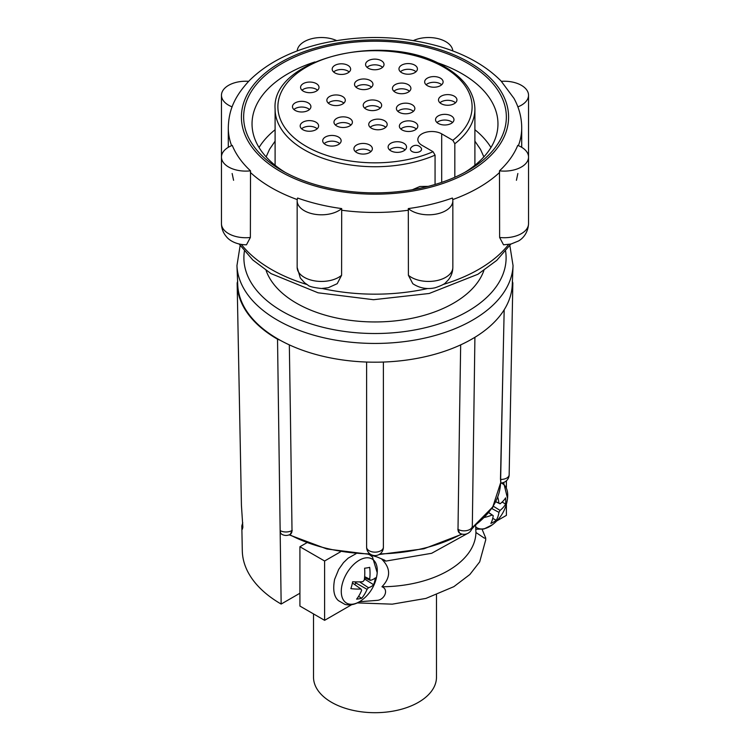 <?xml version="1.0" encoding="UTF-8"?>
<svg xmlns="http://www.w3.org/2000/svg" width="750" height="750" viewBox="0 0 750 750"><rect width="100%" height="100%" fill="white"/><g stroke="black" fill="none" stroke-linecap="round" stroke-linejoin="round"><path stroke-width="1.12" d="M435.066 184.472L435.066 155.147A99.9 57.675 180 0 1 304.359 149.841A99.9 57.675 180 0 1 275.1 109.05L275.1 165.272M275.1 109.05C270.966 58.041 387.787 30.459 445.059 66.994C464.447 78.45 474.394 92.466 474.9 109.05A99.9 57.675 180 0 1 454.828 143.737L452.831 140.297L441.694 133.866A13.969 8.062 0 0 0 426.459 132.122A13.969 8.062 0 0 0 417.834 139.575A13.969 8.062 0 0 0 421.931 145.275L433.069 151.706L435.066 155.147M412.153 104.719A9.225 5.325 0 0 0 402.103 103.566A9.225 5.325 0 0 0 396.403 108.487A9.225 5.325 0 0 0 399.103 112.247A9.225 5.325 0 0 0 409.153 113.4A9.225 5.325 0 0 0 414.853 108.487A9.225 5.325 0 0 0 412.153 104.719M397.838 111.338A9.225 5.325 180 0 1 412.153 110.428A9.225 5.325 180 0 1 413.419 111.338M415.116 122.4A9.225 5.325 0 0 0 405.066 121.247A9.225 5.325 0 0 0 399.366 126.169A9.225 5.325 0 0 0 402.075 129.928A9.225 5.325 0 0 0 412.125 131.091A9.225 5.325 0 0 0 417.816 126.169A9.225 5.325 0 0 0 415.116 122.4M400.809 129.019A9.225 5.325 180 0 1 415.116 128.109A9.225 5.325 180 0 1 416.381 129.019M451.275 115.903A9.225 5.325 0 0 0 441.225 114.75A9.225 5.325 0 0 0 435.534 119.662A9.225 5.325 0 0 0 438.234 123.431A9.225 5.325 0 0 0 448.284 124.584A9.225 5.325 0 0 0 453.975 119.662A9.225 5.325 0 0 0 451.275 115.903M436.969 122.513A9.225 5.325 180 0 1 451.275 121.603A9.225 5.325 180 0 1 452.541 122.513M403.847 143.278A9.225 5.325 0 0 0 393.797 142.125A9.225 5.325 0 0 0 388.106 147.047A9.225 5.325 0 0 0 390.806 150.806A9.225 5.325 0 0 0 400.856 151.959A9.225 5.325 0 0 0 406.547 147.047A9.225 5.325 0 0 0 403.847 143.278M389.541 149.897A9.225 5.325 180 0 1 403.847 148.987A9.225 5.325 180 0 1 405.113 149.897M454.237 96.159A9.225 5.325 0 0 0 444.188 95.006A9.225 5.325 0 0 0 438.497 99.928A9.225 5.325 0 0 0 441.197 103.697A9.225 5.325 0 0 0 451.247 104.85A9.225 5.325 0 0 0 456.938 99.928A9.225 5.325 0 0 0 454.237 96.159M439.931 102.778A9.225 5.325 180 0 1 454.237 101.869A9.225 5.325 180 0 1 455.503 102.778M384.488 120.694A9.225 5.325 0 0 0 374.438 119.541A9.225 5.325 0 0 0 368.738 124.453A9.225 5.325 0 0 0 371.447 128.222A9.225 5.325 0 0 0 381.497 129.375A9.225 5.325 0 0 0 387.188 124.453A9.225 5.325 0 0 0 384.488 120.694M370.181 127.313A9.225 5.325 180 0 1 384.488 126.394A9.225 5.325 180 0 1 385.753 127.313M338.447 137.006A9.225 5.325 0 0 0 328.397 135.853A9.225 5.325 0 0 0 322.697 140.766A9.225 5.325 0 0 0 325.406 144.534A9.225 5.325 0 0 0 335.456 145.688A9.225 5.325 0 0 0 341.147 140.766A9.225 5.325 0 0 0 338.447 137.006M324.141 143.625A9.225 5.325 180 0 1 338.447 142.706A9.225 5.325 180 0 1 339.713 143.625M440.409 78.141A9.225 5.325 0 0 0 430.359 76.988A9.225 5.325 0 0 0 424.659 81.9A9.225 5.325 0 0 0 427.369 85.669A9.225 5.325 0 0 0 437.419 86.822A9.225 5.325 0 0 0 443.109 81.9A9.225 5.325 0 0 0 440.409 78.141M426.094 84.759A9.225 5.325 180 0 1 440.409 83.841A9.225 5.325 180 0 1 441.675 84.759M349.706 118.406A9.225 5.325 0 0 0 339.656 117.253A9.225 5.325 0 0 0 333.966 122.175A9.225 5.325 0 0 0 336.666 125.934A9.225 5.325 0 0 0 346.716 127.097A9.225 5.325 0 0 0 352.406 122.175A9.225 5.325 0 0 0 349.706 118.406M335.4 125.025A9.225 5.325 180 0 1 349.706 124.116A9.225 5.325 180 0 1 350.972 125.025M408.197 84.638A9.225 5.325 0 0 0 398.147 83.484A9.225 5.325 0 0 0 392.456 88.406A9.225 5.325 0 0 0 395.156 92.166A9.225 5.325 0 0 0 405.206 93.328A9.225 5.325 0 0 0 410.897 88.406A9.225 5.325 0 0 0 408.197 84.638M393.891 91.256A9.225 5.325 180 0 1 408.197 90.347A9.225 5.325 180 0 1 409.462 91.256M370.256 80.531A9.225 5.325 0 0 0 360.206 79.378A9.225 5.325 0 0 0 354.516 84.3A9.225 5.325 0 0 0 357.216 88.059A9.225 5.325 0 0 0 367.266 89.222A9.225 5.325 0 0 0 372.956 84.3A9.225 5.325 0 0 0 370.256 80.531M355.95 87.15A9.225 5.325 180 0 1 370.256 86.241A9.225 5.325 180 0 1 371.522 87.15M414.722 65.128A9.225 5.325 0 0 0 404.672 63.975A9.225 5.325 0 0 0 398.972 68.897A9.225 5.325 0 0 0 401.672 72.666A9.225 5.325 0 0 0 411.722 73.819A9.225 5.325 0 0 0 417.422 68.897A9.225 5.325 0 0 0 414.722 65.128M400.406 71.747A9.225 5.325 180 0 1 414.722 70.838A9.225 5.325 180 0 1 415.988 71.747M378.956 101.522A9.225 5.325 0 0 0 368.906 100.369A9.225 5.325 0 0 0 363.206 105.291A9.225 5.325 0 0 0 365.906 109.05A9.225 5.325 0 0 0 375.956 110.213A9.225 5.325 0 0 0 381.656 105.291A9.225 5.325 0 0 0 378.956 101.522M364.641 108.141A9.225 5.325 180 0 1 378.956 107.231A9.225 5.325 180 0 1 380.222 108.141M369.666 144.994A9.225 5.325 0 0 0 359.616 143.841A9.225 5.325 0 0 0 353.925 148.753A9.225 5.325 0 0 0 356.625 152.522A9.225 5.325 0 0 0 366.675 153.675A9.225 5.325 0 0 0 372.366 148.753A9.225 5.325 0 0 0 369.666 144.994M355.359 151.613A9.225 5.325 180 0 1 369.666 150.694A9.225 5.325 180 0 1 370.931 151.613M315.919 122.175A9.225 5.325 0 0 0 305.869 121.022A9.225 5.325 0 0 0 300.178 125.934A9.225 5.325 0 0 0 302.878 129.703A9.225 5.325 0 0 0 312.928 130.856A9.225 5.325 0 0 0 318.619 125.934A9.225 5.325 0 0 0 315.919 122.175M301.613 128.794A9.225 5.325 180 0 1 315.919 127.875A9.225 5.325 180 0 1 317.184 128.794M308.212 102.891A9.225 5.325 0 0 0 298.163 101.737A9.225 5.325 0 0 0 292.472 106.659A9.225 5.325 0 0 0 295.172 110.428A9.225 5.325 0 0 0 305.222 111.581A9.225 5.325 0 0 0 310.912 106.659A9.225 5.325 0 0 0 308.212 102.891M293.906 109.509A9.225 5.325 180 0 1 308.212 108.6A9.225 5.325 180 0 1 309.478 109.509M316.312 83.616A9.225 5.325 0 0 0 306.262 82.462A9.225 5.325 0 0 0 300.572 87.375A9.225 5.325 0 0 0 303.272 91.144A9.225 5.325 0 0 0 313.322 92.297A9.225 5.325 0 0 0 319.012 87.375A9.225 5.325 0 0 0 316.312 83.616M302.006 90.234A9.225 5.325 180 0 1 316.312 89.316A9.225 5.325 180 0 1 317.578 90.234M342.591 96.506A9.225 5.325 0 0 0 332.541 95.353A9.225 5.325 0 0 0 326.85 100.266A9.225 5.325 0 0 0 329.55 104.034A9.225 5.325 0 0 0 339.6 105.188A9.225 5.325 0 0 0 345.291 100.266A9.225 5.325 0 0 0 342.591 96.506M328.284 103.125A9.225 5.325 180 0 1 342.591 102.206A9.225 5.325 180 0 1 343.856 103.125M347.925 65.362A9.225 5.325 0 0 0 337.875 64.209A9.225 5.325 0 0 0 332.184 69.122A9.225 5.325 0 0 0 334.884 72.891A9.225 5.325 0 0 0 344.934 74.044A9.225 5.325 0 0 0 350.634 69.122A9.225 5.325 0 0 0 347.925 65.362M333.619 71.981A9.225 5.325 180 0 1 347.925 71.062A9.225 5.325 180 0 1 349.191 71.981M381.319 60.684A9.225 5.325 0 0 0 371.269 59.531A9.225 5.325 0 0 0 365.578 64.444A9.225 5.325 0 0 0 368.278 68.213A9.225 5.325 0 0 0 378.328 69.366A9.225 5.325 0 0 0 384.028 64.444A9.225 5.325 0 0 0 381.319 60.684M367.013 67.303A9.225 5.325 180 0 1 381.319 66.384A9.225 5.325 180 0 1 382.594 67.303M410.391 149.222L410.391 149.222A5.588 3.225 0 0 0 412.031 151.5A5.588 3.225 0 0 0 418.116 152.203A5.588 3.225 0 0 0 421.566 149.222A5.588 3.225 0 0 0 421.153 148.003A6.337 6.337 0 0 0 410.803 148.003A5.588 3.225 0 0 0 410.391 149.222A5.588 3.225 0 0 0 412.031 151.5A5.588 3.225 0 0 0 418.116 152.203A5.588 3.225 0 0 0 421.566 149.222L421.566 149.222M509.156 474.694A8.381 4.838 -178.9 0 1 509.156 474.75L512.841 282.975L512.278 284.672A137.306 79.275 180 0 1 512.269 284.784A137.306 79.275 180 0 1 474.216 337.725A137.306 79.275 180 0 1 469.922 340.2A137.306 79.275 180 0 1 378.038 362.175A137.306 79.275 180 0 1 371.962 362.175A137.306 79.275 180 0 1 280.078 340.2A137.306 79.275 180 0 1 277.913 338.972A137.306 79.275 180 0 1 237.731 284.784L236.953 265.584A138.084 79.725 180 0 0 277.359 320.091A138.084 79.725 180 0 0 426.347 337.725A138.084 79.725 180 0 0 513.047 265.584L509.859 245.531M383.381 362.044L383.381 547.2A8.381 4.95 180 0 1 380.925 550.697A8.381 4.95 180 0 1 375 552.15A8.381 4.95 180 0 1 369.075 550.697A8.381 4.95 180 0 1 366.619 547.2L366.619 362.044M242.747 522.647L241.819 525.9L242.344 529.275L242.859 527.203L241.425 505.331L237.159 283.809A137.841 79.584 0 0 0 277.528 339.197L280.078 340.2M436.481 594.919L436.481 677.203A61.481 35.494 180 0 1 401.944 709.106A61.481 35.494 180 0 1 337.144 705.169A61.481 35.494 180 0 1 313.519 677.203L313.519 613.922M376.284 578.109A25.481 14.709 120 0 0 377.119 573.666L377.119 573.666A25.481 14.709 120 0 0 363.562 558.347A25.481 14.709 120 0 0 342.291 583.941A25.481 14.709 120 0 0 361.828 600.141L361.828 600.141A38.466 38.466 0 0 0 377.119 573.666M475.678 526.875A25.481 14.709 120 0 0 489.703 526.528A25.481 14.709 120 0 0 492.253 524.85L492.253 524.85A38.466 38.466 0 0 0 507.534 498.366A25.481 14.709 120 0 0 500.906 482.962M352.631 581.756A35.569 24.694 83.2 0 1 351.881 585.281A35.569 24.694 83.2 0 1 350.85 588.638A38.447 15.094 17.9 0 0 360.956 589.012A38.241 8.784 44.8 0 1 361.641 590.259A38.447 26.681 83.2 0 1 356.597 599.138A35.569 13.969 17.9 0 0 361.669 598.266A38.447 29.775 -103 0 0 367.041 589.341A38.241 30.928 -25.8 0 0 368.466 587.728A38.447 15.094 17.9 0 0 373.631 584.728A35.569 27.553 -103 0 0 374.672 581.372A35.569 27.553 -103 0 0 375.413 577.847A38.447 12 -168.8 0 1 370.369 580.388A38.241 11.869 -141.9 0 0 369.684 579.141A38.447 29.775 -103 0 0 369.675 567.347A35.569 11.1 -168.8 0 1 364.603 568.209A38.447 26.681 83.2 0 1 364.284 580.069A38.241 27.844 148.9 0 1 362.859 581.681A38.447 12 -168.8 0 1 352.631 581.756M484.369 517.453A38.447 23.691 3.6 0 0 492.094 515.016A38.241 1.537 33.3 0 0 493.219 515.653A38.447 20.597 63.3 0 1 490.866 523.434A35.569 21.919 3.6 0 0 493.697 521.981A35.569 21.919 3.6 0 0 496.238 520.331A38.447 23.691 -123.6 0 0 498.947 512.353A38.241 32.691 -60 0 0 500.062 510.413A38.447 23.691 3.6 0 0 505.622 504.075A35.569 21.919 -123.6 0 0 505.622 497.869A38.447 20.597 176.7 0 1 500.062 503.803A38.241 1.537 -153.3 0 0 498.947 503.156A38.447 23.691 -123.6 0 0 497.719 497.063M493.191 506.241A38.447 20.597 63.3 0 1 493.219 506.466A38.241 29.606 120 0 1 492.094 508.397A38.447 20.597 176.7 0 1 491.663 508.584M266.091 270.441A111.084 64.134 0 0 0 296.456 303.169A111.084 64.134 0 0 0 407.156 319.209A111.084 64.134 0 0 0 483.909 270.441M516.422 180.3L517.856 173.513M499.631 237.478A24.309 14.034 0 0 0 513.525 236.662A24.309 14.034 0 0 0 528.534 223.697C527.925 234.478 521.175 239.569 518.353 241.05L511.003 244.031L503.531 244.809L499.631 237.478L499.481 170.841A24.309 14.034 0 0 0 528.534 157.069A24.309 14.034 0 0 0 517.734 145.397A146.569 84.619 180 0 1 499.481 170.841M452.812 50.944A24.309 14.034 0 0 0 419.222 38.597A24.309 14.034 0 0 0 413.409 40.575M452.372 198.038A146.569 84.619 180 0 1 431.091 204.347A146.569 84.619 180 0 1 408.309 208.575A24.309 14.034 0 0 0 435.581 214.2A24.309 14.034 0 0 0 452.841 200.775A24.309 14.034 0 0 0 452.372 198.038M341.597 275.269L337.209 283.688L328.266 287.728L321.375 288.516C313.369 287.569 308.878 286.416 307.884 285.075L304.613 282.825L300.347 278.053L297.159 267.394A24.309 14.034 0 0 0 330.778 280.369A24.309 14.034 0 0 0 341.597 275.269L341.691 208.575A146.569 84.619 180 0 1 297.628 198.038A24.309 14.034 0 0 0 297.159 200.775A24.309 14.034 0 0 0 314.419 214.2A24.309 14.034 0 0 0 341.691 208.575M248.634 81.328A24.309 14.034 0 0 0 236.475 82.294A24.309 14.034 0 0 0 221.466 95.269A24.309 14.034 0 0 0 232.125 106.875M232.144 173.513L233.578 180.3M336.591 40.575A24.309 14.034 0 0 0 312.169 38.597A24.309 14.034 0 0 0 297.188 50.944M425.259 187.097A131.344 75.825 180 0 1 282.122 170.662A131.344 75.825 180 0 1 324.741 46.987A131.344 75.825 180 0 1 484.209 74.916A131.344 75.825 180 0 1 467.878 170.662A131.344 75.825 180 0 1 425.259 187.097M285.188 172.369A122.962 70.987 180 0 1 252.037 123.881A122.962 70.987 180 0 1 314.897 61.95M428.175 186.375L419.916 186.487L412.35 189.741M259.041 147.497A122.962 70.987 180 0 1 275.1 129.731M474.9 129.731A122.962 70.987 180 0 1 490.959 147.497M435.103 61.95A122.962 70.987 180 0 1 497.962 123.881A122.962 70.987 180 0 1 464.812 172.369M517.875 106.875A24.309 14.034 0 0 0 528.534 95.269A24.309 14.034 0 0 0 501.366 81.328M232.266 145.397A24.309 14.034 0 0 0 221.466 157.069A24.309 14.034 0 0 0 250.519 170.841A146.569 84.619 180 0 1 232.266 145.397M250.369 237.478L246.469 244.809C235.097 244.716 228.497 239.531 226.369 236.625C223.181 232.912 221.55 228.6 221.466 223.697A24.309 14.034 0 0 0 250.369 237.478L250.519 170.841M408.403 275.269A24.309 14.034 0 0 0 437.831 280.369A24.309 14.034 0 0 0 452.841 267.394C452.766 272.213 451.181 276.459 448.097 280.144L445.837 282.441C445.125 283.772 441.619 285.534 435.309 287.728C427.219 289.594 419.709 288.244 412.791 283.688L408.403 275.269L408.309 208.575M354.881 584.719L356.128 581.878M364.387 579.234L365.091 577.969M493.238 506.166L500.062 510.413M491.784 508.538L498.947 512.353M502.125 502.059L505.622 504.075M495.684 501.759L500.062 503.803M495.741 501.647L498.947 503.156M488.653 512.616L492.094 515.016M488.738 512.522L493.219 515.653M492.741 518.316L496.238 520.331M352.406 582.966L360.956 589.012M358.594 596.334L361.669 598.266M355.406 582.694L367.041 589.341M359.569 581.859L368.466 587.728M364.781 579.169L373.631 584.728M364.556 577.716L370.369 580.388M364.65 576.666L369.684 579.141M475.641 525.244L475.931 532.5A95.016 54.853 180 0 1 381.956 586.763C390.816 577.472 390.816 568.35 381.956 559.378L385.706 561.112L384.713 560.203L377.156 557.006L368.691 554.447M381.956 586.763C389.194 589.472 384.45 599.944 377.156 600.356L359.438 601.753M482.137 529.397L485.672 537.938L484.387 538.153L475.931 532.5M370.734 555.478A30.741 17.747 120 0 0 370.519 554.953M506.4 480.797L506.4 487.294M506.4 504.197L506.4 515.372L496.725 520.95M306.703 542.822L299.916 546.741L324.609 561L340.622 551.756M324.609 561L324.609 620.325L351.675 604.697M299.916 546.741L299.916 606.066L324.609 620.325M472.322 526.05A8.381 4.913 -179.2 0 1 469.866 529.462A8.381 4.913 -179.2 0 1 458.006 529.35L459.562 416.128L458.006 529.35A8.381 4.838 -60 0 0 459.741 533.194A8.381 8.381 0 0 0 472.322 526.05L474.909 337.303M277.528 339.197L280.153 530.588A8.381 4.913 179.2 0 0 292.013 530.484L290.438 416.128L292.013 530.484A8.381 4.838 -120 0 1 290.269 534.319A8.381 8.381 0 0 1 281.887 534.319A8.381 4.838 -60 0 1 280.153 530.588L281.156 604.059L299.916 593.231M241.819 525.9L242.297 550.734A132.713 76.622 0 0 0 281.156 604.059M366.619 434.344L366.619 547.031M366.619 547.2A8.381 8.381 0 0 0 375 555.581A8.381 8.381 0 0 0 383.381 547.2L383.381 547.031M459.741 533.194L457.8 529.237M500.606 481.425L502.969 365.306L500.475 479.428M500.775 482.972L500.775 479.428A8.381 4.838 -178.9 0 0 509.156 474.75L509.156 474.75A8.381 8.381 0 0 1 500.775 482.972L500.541 482.972M292.219 530.363L290.269 534.319M469.922 340.2L474.216 337.725M459.562 416.128L460.669 344.869M371.962 362.175L378.038 362.175M289.331 344.869L290.438 416.128M237.722 281.166L237.159 282.919A137.841 79.584 0 0 0 237.159 283.809M502.969 365.306L504.178 309.788M512.841 282.919L512.278 281.166M454.828 143.737L454.828 177.253M452.831 140.297A97.106 56.062 0 0 0 443.663 67.125A97.106 56.062 0 0 0 306.337 67.125A97.106 56.062 0 0 0 306.337 146.419A97.106 56.062 0 0 0 433.069 151.706M244.406 251.147A131.109 75.694 0 0 0 282.291 311.344A131.109 75.694 0 0 0 430.472 326.409A131.109 75.694 0 0 0 505.594 251.147M508.584 244.5A146.709 84.703 180 0 1 443.044 284.513M521.709 147.319L521.709 127.744A146.709 84.703 180 0 1 518.391 145.659M499.631 172.425A146.709 84.703 180 0 1 452.747 199.575M323.869 45.778A133.603 77.138 180 0 1 498.431 87.525A133.603 77.138 180 0 1 426.131 188.306A133.603 77.138 180 0 1 251.569 146.559A133.603 77.138 180 0 1 323.869 45.778M231.609 145.659A146.709 84.703 180 0 1 228.291 127.744L228.291 147.319M297.253 199.575A146.709 84.703 180 0 1 250.369 172.425M408.403 210.225A146.709 84.703 180 0 1 341.597 210.225M427.753 288.506A146.709 84.703 180 0 1 322.247 288.506M306.956 284.513A146.709 84.703 180 0 1 241.416 244.5M289.641 534.656A125.606 72.516 0 0 0 369.975 553.913M380.025 553.913A125.606 72.516 0 0 0 461.597 533.981M472.191 527.391A125.606 72.516 0 0 0 500.578 482.972L492.797 506.869L472.087 527.878M441.694 182.372L441.694 133.866M483.863 156.881L480.469 149.316L474.9 141.15M266.137 156.881L269.531 149.316L275.1 141.15M512.269 284.784L513.047 265.584M361.828 600.141C356.278 604.284 350.653 605.709 344.981 604.425L338.428 600.628C333.956 596.756 332.681 589.659 334.622 579.338L338.719 569.363L343.509 562.603L348.131 558.159L356.016 553.706M369.506 554.672L372.469 556.987L377.213 572.728M492.253 524.85L483.881 529.022L475.763 529.228M510.853 244.059L496.753 260.381L477.919 274.256L429.178 293.484L373.509 299.709L318.066 292.8L271.022 273.609L252.825 259.997L239.147 244.059M521.709 127.744C521.663 117.534 519.094 107.766 514.003 98.409L501.056 81.009C485.916 65.709 465.525 54.234 439.884 46.594C400.866 35.531 361.181 34.575 320.822 43.734C290.803 50.972 267.084 63.15 249.666 80.278C233.109 97.838 228.722 111.928 228.291 127.744M221.466 95.269L221.466 223.697M297.159 200.775L297.159 267.394M452.841 200.775L452.841 267.394M528.534 95.269L528.534 223.697M357.281 602.906L392.25 604.163L425.953 598.406L453.872 586.65L469.856 574.509L479.691 561.872L485.719 539.897L485.672 537.938M503.597 482.475L507.534 498.366M474.366 526.209L471.562 529.406M467.194 533.653L431.644 553.294L385.706 561.112M289.163 534.862L326.944 549L370.884 554.503M379.116 554.503L423.9 548.794L462.169 534.122M240.141 245.531L236.953 265.584M474.9 109.05L474.9 165.272"/></g></svg>
